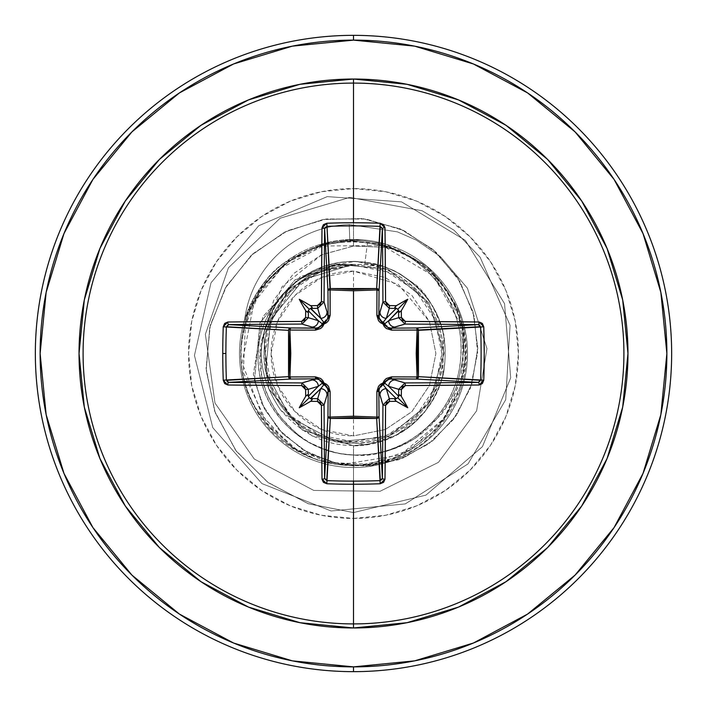 <?xml version="1.0" encoding="UTF-8"?>
<svg xmlns="http://www.w3.org/2000/svg" width="707" height="707" viewBox="0 0 707 707"><rect width="100%" height="100%" fill="white"/><g stroke="black" fill="none" stroke-linecap="round" stroke-linejoin="round"><path stroke-width="0.53" stroke-dasharray="3.54 2.65" d="M353.5 271.099L353.5 435.901L385.439 429.458L411.881 411.651L429.458 385.448L435.901 353.5L429.458 321.561L398.156 284.249L353.5 271.099A82.401 82.401 0 0 0 271.099 353.5A82.401 82.401 0 0 0 353.5 435.901L353.5 271.099L385.032 277.374L411.766 295.234L429.458 321.552L435.901 353.5L429.458 385.439L411.766 411.766L385.448 429.458L353.5 435.901L321.968 429.626L295.234 411.766L277.542 385.448L271.099 353.5L277.542 321.561L295.234 295.234L321.552 277.542L353.5 271.099M364.741 264.48C393.993 264.215 449.97 302.552 442.511 364.078C434.125 424.545 378.466 445.498 353.5 443.05C398.288 444.076 439.471 406.658 442.741 361.94C448.318 315.384 411.439 269.261 364.741 264.48L353.5 264.383L364.741 264.48L367.658 241.396L364.741 264.48M353.5 441.84A88.34 88.34 0 0 0 441.84 353.5A88.34 88.34 0 0 0 353.5 265.16A88.34 88.34 0 0 0 265.16 353.5A88.34 88.34 0 0 0 353.5 441.84L387.303 435.114L415.963 415.963L435.114 387.303L441.84 353.5L435.114 319.697L415.963 291.037L387.303 271.886L353.5 265.16L319.697 271.886L291.037 291.037L271.886 319.697L265.16 353.5L271.886 387.303L291.037 415.963L319.697 435.114L353.5 441.84M179.392 614.065L233.575 643.025L292.362 660.859L353.5 666.878A313.378 313.378 0 0 0 666.878 353.5A313.378 313.378 0 0 0 353.5 40.122L292.362 46.141L233.575 63.975L179.392 92.935M353.5 35.35A318.15 318.15 0 0 1 671.65 353.5A318.15 318.15 0 0 1 353.5 671.65A318.15 318.15 0 0 0 671.65 353.5A318.15 318.15 0 0 0 353.5 35.35A318.15 318.15 0 0 0 35.35 353.5A318.15 318.15 0 0 0 353.5 671.65A318.15 318.15 0 0 1 35.35 353.5A318.15 318.15 0 0 1 353.5 35.35M353.5 518.425L353.5 467.521A114.021 114.021 0 0 1 239.479 353.5A114.021 114.021 0 0 1 353.5 239.479L353.5 188.575A164.925 164.925 0 0 0 188.575 353.5A164.925 164.925 0 0 0 353.5 518.425A164.925 164.925 0 0 0 518.425 353.5A164.925 164.925 0 0 0 353.5 188.575L353.5 239.479A114.021 114.021 0 0 1 467.521 353.5A114.021 114.021 0 0 1 353.5 467.521A114.021 114.021 0 0 1 244.702 319.378A114.021 114.021 0 0 0 353.5 467.521A114.021 114.021 0 0 0 426.71 266.079L392.491 246.354L385.174 243.959L353.5 239.479L349.735 239.54L321.835 243.959L284.435 262.774C268.377 273.326 255.139 292.194 244.702 319.378L262.147 285.257L289.923 258.842L324.858 243.128L353.5 239.479A114.021 114.021 0 0 1 467.521 353.5A114.021 114.021 0 0 1 353.5 467.521A114.021 114.021 0 0 1 239.479 353.5A114.021 114.021 0 0 1 353.5 239.479L385.165 243.959L426.71 266.079A114.021 114.021 0 0 1 353.5 467.521L353.5 518.425L321.323 515.262L290.383 505.876L261.873 490.631L236.88 470.12L216.369 445.127L201.124 416.617L191.738 385.677L188.575 353.5L191.738 321.323L201.124 290.383L216.369 261.873L236.88 236.88L261.873 216.369L290.383 201.124L321.323 191.738L353.5 188.575L385.677 191.738L416.617 201.124L445.127 216.369L470.12 236.88L490.631 261.873L505.876 290.383L515.262 321.323L518.425 353.5L515.262 385.677L505.876 416.617L490.631 445.127L470.12 470.12L445.127 490.631L416.617 505.876L385.677 515.262L353.5 518.425M397.511 250.34L385.2 247.309L353.5 246.071L353.5 240.813L385.182 245.656L397.511 250.34C414.673 257.277 429.202 267.856 441.088 282.075L455.591 304.735C457.641 307.757 460.496 316.188 464.128 330.019C471.18 367.021 462.131 400.171 436.979 429.467L396.654 457.685L354.711 466.169L318.777 460.611L291.841 447.637L254.997 407.674C216.731 343.805 261.192 252.372 334.95 243.075C344.309 239.735 361.931 241.06 387.816 247.043L412.004 258.232C415 259.372 421.991 264.922 432.984 274.89L462.175 327.288L463.492 373.464L445.224 417.404L400.339 454.999L341.437 464.64L297.302 450.138L264.268 420.833L242.112 362.947L254.025 302.499L281.837 267.706L322.86 245.992L382.584 245.559L434.717 276.676L458.551 315.278L465.197 358.087L460.186 386.888L445.118 417.554C415.61 458.481 374.737 465.462 353.5 465.286C293.785 467.044 239.797 413.56 241.131 353.5C238.895 288.235 302.729 231.401 367.658 241.396C426.356 249.544 468.821 308.367 460.045 363.575C453.956 419.375 399.499 461.105 347.155 454.336C294.315 450.129 253.548 399.923 258.488 350.513C260.989 303.285 302.552 264.683 346.828 264.383C302.552 266.698 264.551 306.317 264.091 350.69C261.21 399.455 304.611 444.332 353.5 443.05C328.057 445.861 269.968 422.689 264.277 359.943C260.114 296.427 318.83 262.589 346.828 264.383L352.952 264.418L303.471 279.548L270.648 319.705L265.638 371.431L290.241 417.342L336.302 441.91L388.364 436.767L428.893 403.503L444.164 353.226L428.91 302.817L388.152 269.296L335.525 264.029L288.73 288.933L263.587 335.728L268.669 388.709L302.393 430.05L353.5 445.746C365.766 446.329 423.679 442.025 443.342 374.41C450.942 328.428 434.522 293.856 394.099 270.675C351.626 253.071 314.544 260.918 282.835 294.209C254.962 332.334 254.237 370.972 280.67 410.113L312.308 436.033L365.819 444.915L396.795 434.955L424.624 412.243L442.617 377.299L443.793 334.658C439.233 313.758 428.787 296.401 412.473 282.57L399.773 273.715L385.748 267.131C380.03 264.347 369.902 262.43 355.365 261.396L323.868 266.353L296.472 281.342L276.022 304.081L264.321 331.618L260.406 353.102L261.617 374.887C262.765 386.004 268.457 399.34 278.682 414.912C294.139 432.277 305.097 441.769 311.566 443.386C326.731 450.88 340.712 454.76 353.5 455.025C371.855 457.129 392.685 451.384 415.99 437.801L440.178 415.557C444.738 410.829 450.156 401.302 456.439 386.976C464.596 358.847 465.922 337.204 460.425 322.03L455.361 306.387L447.911 291.54L426.71 266.079C471.799 312.008 467.407 349.099 455.988 388.125C434.964 433.126 400.798 455.423 353.5 455.025C289.684 453.496 245.108 385.607 264.321 331.618L281.952 286.821L321.738 254.706L353.5 246.071L321.181 254.953L293.564 273.609L273.786 300.148L264.321 331.618C269.747 303.807 300.068 261.219 355.365 261.396L385.748 267.131L399.773 273.715L412.473 282.57C424.836 290.188 435.273 307.554 443.793 334.658C450.341 380.781 433.152 414.965 392.226 437.218C348.763 454 311.584 444.968 280.67 410.113C254.529 371.555 254.944 333.297 281.925 295.323C313.581 261.148 350.955 252.929 394.038 270.648C434.469 293.785 450.907 328.34 443.36 374.303C429.944 418.915 399.985 442.723 353.5 445.746L353.5 512.575L308.005 503.649L267.626 482.183L235.687 450.368L214.681 411.2L206.082 368.241L210.288 325.282L226.549 285.99L253.133 253.619L287.449 230.729L326.316 218.993L366.288 219.064L403.891 230.57L435.998 252.16L460.027 281.66L474.194 316.285L477.614 352.899L470.358 388.293L453.426 419.481L428.601 443.943L398.297 459.824L365.316 466.072L332.573 462.511L302.879 449.829L278.646 429.449L261.758 403.432L253.362 374.242L262.739 316.807L300.837 276.216L352.634 264.347L300.837 276.216L262.739 316.807L253.362 374.242L261.758 403.432L278.646 429.449L302.879 449.829L332.573 462.511L365.316 466.072L398.297 459.824L428.601 443.943L453.426 419.481L470.358 388.293L477.614 352.899L474.194 316.285L460.027 281.66L435.998 252.16L403.891 230.57L366.288 219.064L326.316 218.993L287.449 230.729L253.133 253.619L226.549 285.99L210.288 325.282L206.082 368.241L214.681 411.2L235.687 450.368L267.626 482.183L308.005 503.649L353.5 512.575L308.367 503.773L268.236 482.634L236.359 451.26L215.175 412.579L206.188 370.044L209.785 327.359L225.312 288.103L251.109 255.492L284.7 232.064L323.019 219.515L362.7 218.578L400.365 228.953L432.896 249.421L457.729 277.931L473.01 311.822L477.782 348.056L471.993 383.512L456.492 415.212L432.931 440.629L403.564 457.844L371.095 465.692L338.37 463.872L308.164 452.878L282.924 434.01L264.577 409.15L254.423 380.649L259.982 322.905L295.005 279.831L345.661 264.109L295.005 279.831L259.982 322.905L254.423 380.649L264.577 409.15L282.924 434.01L308.164 452.878L338.37 463.872L371.095 465.692L403.564 457.844L432.931 440.629L456.492 415.212L471.993 383.512L477.782 348.056L473.01 311.822L457.729 277.931L432.896 249.421L400.365 228.953L362.7 218.578L323.019 219.515L284.7 232.064L251.109 255.492L225.312 288.103L209.785 327.359L206.188 370.044L215.175 412.579L236.359 451.26L268.236 482.634L308.367 503.773L353.5 512.575L353.5 465.286C285.575 467.813 227.884 398.227 243.217 331.565C252.885 275.191 310.762 233.071 367.658 241.396C422.503 249.173 463.995 301.138 460.884 353.5C460.01 407.205 414.09 452.878 363.469 454.672C312.759 458.728 265.655 419.613 259.398 372.218C249.271 317.319 295.102 264.188 346.828 264.383L352.952 264.418L303.471 279.548L270.648 319.705L265.638 371.431L290.241 417.342L336.302 441.91L388.364 436.767L428.893 403.503L444.164 353.226L428.91 302.817L388.152 269.296L335.525 264.029L288.73 288.933L263.587 335.728L268.669 388.717L302.393 430.05L353.5 445.746L353.5 512.575L425.888 495.147L482.421 446.683L510.71 377.803L504.542 303.603L465.294 240.327L401.541 201.857L327.27 196.608L258.735 225.727L210.978 282.853L194.434 355.453L212.754 427.629L261.899 483.561L331.123 510.993L405.252 503.923L468.034 463.889L505.726 399.676L510.065 325.344L480.097 257.18L454.035 230.226L422.106 210.73L349.665 197.403L280.131 218.233L228.476 267.723L205.375 334.305L214.99 403.061L254.264 459.02L313.784 490.446L380.03 491.303L438.446 462.351L476.633 410.811L486.964 348.586L467.424 288.217L440.426 256.606L416.273 240.106L397.361 231.843L349.24 224.526L349.735 239.54L349.24 224.526L397.361 231.843L416.273 240.106L440.426 256.606L467.424 288.217L486.964 348.586L476.633 410.811L438.446 462.351L380.03 491.303L313.784 490.446L254.264 459.02L214.99 403.061L205.375 334.305L228.476 267.723L280.131 218.233L349.665 197.403L422.106 210.73L454.035 230.226L480.097 257.18L510.065 325.344L505.726 399.676L468.034 463.889L405.252 503.923L331.123 510.993L261.899 483.561L212.754 427.629L194.434 355.453L210.978 282.853L258.735 225.727L327.27 196.608L401.541 201.857L465.294 240.327L504.542 303.603L510.71 377.803L482.421 446.683L425.888 495.147L353.5 512.575L425.888 495.147L482.421 446.683L510.71 377.803L504.542 303.603L465.294 240.327L401.541 201.857L327.27 196.608L258.735 225.727L210.978 282.853L194.434 355.453L212.754 427.629L261.899 483.561L331.123 510.993L405.252 503.923L468.034 463.889L505.726 399.676L510.065 325.344L480.097 257.18L454.035 230.226L422.106 210.73L349.665 197.403L280.131 218.233L228.476 267.723L205.375 334.305L214.99 403.061L254.264 459.02L313.784 490.446L380.03 491.303L438.446 462.351L476.633 410.811L486.964 348.586L467.424 288.217L440.426 256.606L416.273 240.106L397.361 231.843L349.24 224.526L397.361 231.843L416.273 240.106L440.426 256.606L467.424 288.217L486.964 348.586L476.633 410.811L438.446 462.351L380.03 491.303L313.784 490.446L254.264 459.02L214.99 403.061L205.375 334.305L228.476 267.723L280.131 218.233L349.665 197.403L422.106 210.73L454.035 230.226L480.097 257.18L510.065 325.344L505.726 399.676L468.034 463.889L405.252 503.923L331.123 510.993L261.899 483.561L212.754 427.629L194.434 355.453L210.978 282.853L258.735 225.727L327.27 196.608L401.541 201.857L465.294 240.327L504.542 303.603L510.71 377.803L482.421 446.683L425.888 495.147L353.5 512.575L353.5 465.286C428.089 468.246 486.805 384.502 458.596 315.375C435.936 244.242 337.186 217.615 281.837 267.706L259.398 293.158L245.302 325.388L243.341 372.509L268.368 425.95L294.333 448.344L328.835 462.528L369.098 464.19L409.998 449.961L444.226 418.809L463.492 373.464C469.351 335.648 459.179 302.79 432.984 274.89L423.007 265.947L412.004 258.232L400.277 251.931L387.816 247.043C370.539 241.485 352.917 240.168 334.95 243.075C261.192 252.372 216.731 343.805 254.997 407.674C287.988 474.07 388.77 486.469 436.979 429.467L460.787 388.868L464.128 330.019C461.273 318.76 459.161 311.964 457.791 309.639L441.088 282.075C429.529 268.077 415.009 257.498 397.511 250.34L385.182 245.656L353.5 240.813L353.5 246.071L385.2 247.3L397.511 250.34M244.587 320.289A109.064 109.064 0 0 1 349.24 224.526L349.779 240.866L325.282 244.348L290.188 259.929L262.235 286.229L244.587 320.289C250.879 303.895 256.075 293.476 260.185 289.039L284.514 263.958L321.818 245.294L349.779 240.866L353.5 240.813L349.779 240.866L349.24 224.526A109.064 109.064 0 0 0 244.702 319.378A109.064 109.064 0 0 1 349.24 224.526A109.064 109.064 0 0 0 244.587 320.289L244.702 319.378M353.5 264.383L352.952 264.418L353.5 264.383M131.909 131.909L92.997 179.313M92.935 179.392L63.975 233.575L46.141 292.362L40.122 353.5L46.141 414.638L63.975 473.425L92.935 527.608M131.909 575.091L179.313 614.003M614.065 527.608L643.025 473.425L660.859 414.638L666.878 353.5L660.859 292.362L643.025 233.575L614.065 179.392L575.091 131.909L527.608 92.935L473.425 63.975L414.638 46.141L353.5 40.122A313.378 313.378 0 0 0 40.122 353.5A313.378 313.378 0 0 0 353.5 666.878L414.638 660.859L473.425 643.025L527.608 614.065M575.091 575.091L614.003 527.687M226.373 326.996L227.124 325.326L228.741 324.628M227.133 381.674L226.373 380.004M326.996 480.627L325.326 479.876L324.628 478.259M381.674 479.867L380.004 480.627M480.627 380.004L479.876 381.674L478.259 382.372M479.867 325.326L480.627 326.996M380.004 226.373L381.674 227.124L382.372 228.741M325.326 227.133L326.996 226.373M328.039 389.46L323.93 384.696M383.053 384.705L378.881 389.911M322.295 383.053L317.09 378.881M389.46 378.961L384.696 383.07M416.299 327.951L417.74 328.587M317.54 328.039L322.304 323.93M384.705 323.947L389.911 328.119M323.947 322.295L328.119 317.09M378.961 317.54L383.07 322.304"/><path stroke-width="1.06" d="M324.628 478.286L324.628 478.259A314.871 8.245 -90 0 1 324.062 405.005L321.438 405.394L324.062 405.005L317.699 398.668L317.434 401.399L317.699 398.668L324.062 405.005L327.049 395.027L324.062 405.005A314.871 8.245 90 0 0 324.628 478.259L327.951 416.299L328.172 390.874L327.049 395.027A6.363 6.336 -163.3 0 0 320.686 388.691L317.699 398.668A315.11 27.467 180 0 1 310.788 398.589L309.233 397.767L308.411 396.212L318.309 386.314L308.332 389.301A315.11 27.467 90 0 0 308.411 396.212L318.309 386.314L322.33 383.159A2.386 2.368 -135 0 0 323.841 384.67L320.686 388.691L310.788 398.589A315.11 27.467 0 0 0 317.699 398.668L320.686 388.691L310.391 398.545L312.229 399.57L310.62 401.329A317.487 27.67 0 0 0 317.434 401.399L321.438 405.394A317.249 8.307 90 0 0 322.003 479.205L326.802 483.747A318 139.403 -0 0 0 353.5 484.242L353.5 481.113A315.622 138.36 180 0 1 326.996 480.627L326.802 483.747L323.426 482.351L322.003 479.205L321.438 405.394L320.253 402.583L317.434 401.399A317.487 27.67 180 0 1 310.62 401.329A234.203 165.491 138 0 1 299.255 407.745A234.203 165.491 -48 0 1 305.671 396.38A317.487 27.67 -90 0 1 305.601 389.566L304.417 386.747L301.606 385.562L227.795 384.997L224.658 383.574L223.253 380.198A318 139.403 -90 0 1 222.758 353.5L225.887 353.5A315.622 138.36 -90 0 1 226.373 326.996L223.253 326.802A318 139.403 90 0 0 222.758 353.5A318 139.403 -90 0 1 223.253 326.802L224.649 323.426L227.795 322.003L301.606 321.438L304.417 320.253L305.601 317.434A317.487 27.67 -90 0 1 305.671 310.62A234.203 165.491 -132 0 1 299.255 299.255A234.203 165.491 42 0 1 310.62 305.671A317.487 27.67 0 0 1 317.434 305.601L320.253 304.417L321.438 301.606L322.003 227.795L323.426 224.658L326.802 223.253A318 139.403 -0 0 1 353.5 222.758A318 139.403 -0 0 1 380.198 223.253L383.574 224.649L384.997 227.795L385.562 301.606L386.747 304.417L389.566 305.601A317.487 27.67 -0 0 1 396.38 305.671A234.203 165.491 -42 0 1 407.745 299.255A234.203 165.491 132 0 1 401.329 310.62A317.487 27.67 90 0 1 401.399 317.434L402.583 320.253L405.394 321.438L479.205 322.003L482.342 323.426L483.747 326.802L484.242 353.5L483.747 380.198L482.351 383.574L479.205 384.997L405.394 385.562L402.583 386.747L401.399 389.566A317.487 27.67 90 0 1 401.329 396.38A234.203 165.491 48 0 1 407.745 407.745A234.203 165.491 -138 0 1 396.38 401.329A317.487 27.67 180 0 1 389.566 401.399L386.747 402.583L385.562 405.394L384.997 479.205L383.574 482.342L380.198 483.747A318 139.403 180 0 1 353.5 484.242L353.5 623.91A270.41 270.41 0 0 0 623.91 353.5A270.41 270.41 0 0 0 353.5 83.09L353.5 222.758L353.5 83.09A270.41 270.41 0 0 0 83.09 353.5A270.41 270.41 0 0 0 353.5 623.91L353.5 627.966A274.466 274.466 0 0 1 79.034 353.5A274.466 274.466 0 0 1 353.5 79.034L353.5 83.09L353.5 79.034L299.954 84.31L248.466 99.926L201.018 125.289L159.42 159.42L125.289 201.018L99.926 248.466L84.31 299.954L79.034 353.5L84.31 407.046L99.926 458.534L125.289 505.982L159.42 547.58L201.018 581.711L248.466 607.074L299.954 622.69L353.5 627.966L407.046 622.69L458.534 607.074L505.982 581.711L547.58 547.58L581.711 505.982L607.074 458.534L622.69 407.046L627.966 353.5L622.69 299.954L607.074 248.466L581.711 201.018L547.58 159.42L505.982 125.289L458.534 99.926L407.046 84.31L353.5 79.034A274.466 274.466 0 0 1 627.966 353.5A274.466 274.466 0 0 1 353.5 627.966L353.5 623.91A270.41 270.41 0 0 0 623.91 353.5A270.41 270.41 0 0 0 353.5 83.09A270.41 270.41 0 0 0 83.09 353.5A270.41 270.41 0 0 0 353.5 623.91L353.5 484.242A318 139.403 180 0 1 326.802 483.747L326.996 480.627A315.622 138.36 -0 0 0 353.5 481.113A315.622 138.36 -0 0 0 380.004 480.627L376.663 418.447L353.5 417.554L330.337 418.447L326.731 480.592M382.372 228.715L379.049 290.701L376.946 289.932L376.866 288.562L378.413 289.26L379.049 290.701L378.828 316.126L382.938 301.995A314.871 8.245 -90 0 0 382.372 228.741L379.049 290.701A2.386 2.148 3.1 0 0 376.663 288.553L380.004 226.373A315.622 138.36 180 0 0 326.996 226.373L330.054 289.932L330.337 288.553L353.5 289.446L376.663 288.553L380.269 226.408M480.583 326.661L417.068 330.054L418.447 330.337L417.554 353.5L418.447 376.663L480.627 380.004A315.622 138.36 -90 0 0 480.627 326.996L418.447 330.337A2.386 2.148 86.9 0 0 416.299 327.951L478.259 324.628A314.871 8.245 180 0 0 405.005 324.062L390.874 328.172L416.299 327.951L478.259 324.628L479.867 325.326M478.286 382.372L416.299 379.049L417.068 376.946L418.438 376.866L417.74 378.413L416.299 379.049L390.874 378.828L405.005 382.938A314.871 8.245 0 0 0 478.259 382.372L416.299 379.049A2.386 2.148 93.1 0 0 418.447 376.663L480.592 380.269M380.339 480.583L376.663 418.447L330.337 418.447L330.054 417.068L330.337 418.447L328.658 417.81L327.951 416.299A2.386 2.148 -176.9 0 0 330.337 418.447L326.996 480.627L324.628 478.259A2.386 0.946 179.4 0 1 322.003 479.205A2.386 0.946 -0.6 0 0 324.628 478.259L327.951 416.299A2.386 0.778 -179.5 0 0 330.054 417.068L353.5 416.22L330.054 417.068L330.134 391.563L328.499 386.322L326.519 384.281L324.009 382.991L322.71 380.463L320.669 378.492L315.437 376.866L289.932 376.946L290.78 353.509L289.932 330.054L315.437 330.134L320.678 328.499L322.719 326.519L324.009 324.009L326.537 322.71L328.508 320.669L330.134 315.437L330.054 289.932L353.5 290.78L353.5 416.22L353.5 290.78L376.946 289.932L376.866 315.437L378.501 320.678L380.481 322.719L382.991 324.009L384.29 326.537L386.331 328.508L391.563 330.134L417.068 330.054L416.22 353.491L417.068 376.946L391.563 376.866L386.322 378.501L384.281 380.481L382.991 382.991L380.463 384.29L378.492 386.331L376.866 391.563L376.946 417.068L353.5 416.22L376.946 417.068L376.663 418.447A2.386 2.148 176.9 0 0 379.049 416.299L382.372 478.259A314.871 8.245 -90 0 0 382.938 405.005L378.828 390.874L379.049 416.299L382.372 478.259L381.674 479.867M179.392 92.935L131.909 131.909L179.392 92.935L233.575 63.975L292.362 46.141L353.5 40.122A313.378 313.378 0 0 1 666.878 353.5A313.378 313.378 0 0 1 353.5 666.878L353.5 671.65A318.15 318.15 0 0 0 671.65 353.5A318.15 318.15 0 0 0 353.5 35.35L353.5 40.122L353.5 35.35A318.15 318.15 0 0 1 671.65 353.5A318.15 318.15 0 0 1 353.5 671.65A318.15 318.15 0 0 1 35.35 353.5A318.15 318.15 0 0 1 353.5 35.35A318.15 318.15 0 0 0 35.35 353.5A318.15 318.15 0 0 0 353.5 671.65L353.5 666.878A313.378 313.378 0 0 1 40.122 353.5A313.378 313.378 0 0 1 353.5 40.122L414.638 46.141L473.425 63.975L527.608 92.935L575.091 131.909L614.065 179.392L643.025 233.575L660.859 292.362L666.878 353.5L660.859 414.638L643.025 473.425L614.065 527.608L575.091 575.091L527.608 614.065L575.091 575.091M228.715 324.628L228.741 324.628A314.871 8.245 0 0 1 301.995 324.062L308.332 317.699L301.995 324.062L311.973 327.049L301.995 324.062A314.871 8.245 180 0 0 228.741 324.628L290.701 327.951L316.126 328.172L311.973 327.049A6.363 6.336 -73.3 0 0 318.309 320.686L308.332 317.699A315.11 27.467 -90 0 1 308.411 310.788L307.43 312.229L305.671 310.62A234.203 165.491 -132 0 1 299.255 299.255A234.203 165.491 42 0 1 310.62 305.671L312.229 307.43L310.391 308.455L320.686 318.309L317.699 308.332A315.11 27.467 180 0 0 310.788 308.411L320.686 318.309L323.841 322.33A2.386 2.368 -45 0 0 322.33 323.841L318.309 320.686L308.411 310.788A315.11 27.467 90 0 0 308.332 317.699L318.309 320.686L308.411 310.788L309.233 309.233L310.788 308.411A315.11 27.467 0 0 1 317.699 308.332L320.686 318.309A6.363 6.336 -16.7 0 0 327.049 311.973L328.172 316.126L327.951 290.701L324.628 228.741A314.871 8.245 90 0 0 324.062 301.995L327.049 311.973L324.062 301.995L317.699 308.332L317.434 305.601A317.487 27.67 180 0 0 310.62 305.671L312.229 307.43L309.233 309.233L307.43 312.229L305.671 310.62A317.487 27.67 90 0 0 305.601 317.434L301.606 321.438A317.249 8.307 180 0 0 227.795 322.003L223.253 326.802L226.373 326.996A315.622 138.36 90 0 0 225.887 353.5A315.622 138.36 90 0 0 226.373 380.004L288.553 376.663L289.446 353.5L288.553 330.337L226.408 326.731M326.661 226.417L326.996 226.373A315.622 138.36 -0 0 1 380.004 226.373L382.372 228.741A314.871 8.245 90 0 1 382.938 301.995L389.301 308.332L382.938 301.995L379.951 311.973A6.363 6.336 16.7 0 0 386.314 318.309L389.301 308.332A315.11 27.467 -0 0 1 396.212 308.411L394.771 307.43L396.38 305.671A234.203 165.491 -42 0 1 407.745 299.255A234.203 165.491 132 0 1 401.329 310.62L399.57 312.229L398.545 310.391L388.691 320.686L398.668 317.699A315.11 27.467 -90 0 0 398.589 310.788L388.691 320.686L384.67 323.841A2.386 2.368 45 0 0 383.159 322.33L386.314 318.309L396.212 308.411A315.11 27.467 180 0 0 389.301 308.332L386.314 318.309L396.212 308.411L397.767 309.233L398.589 310.788A315.11 27.467 90 0 1 398.668 317.699L388.691 320.686A6.363 6.336 73.3 0 0 395.027 327.049L405.005 324.062L398.668 317.699L401.399 317.434A317.487 27.67 -90 0 0 401.329 310.62L399.57 312.229L397.767 309.233L394.771 307.43L396.38 305.671A317.487 27.67 180 0 0 389.566 305.601L385.562 301.606A317.249 8.307 -90 0 0 384.997 227.795L380.198 223.253A318 139.403 180 0 0 353.5 222.758A318 139.403 180 0 0 326.802 223.253L322.003 227.795A317.249 8.307 90 0 0 321.438 301.606L317.434 305.601L317.699 308.332L324.062 301.995L321.438 301.606L324.062 301.995A314.871 8.245 -90 0 1 324.628 228.741L325.326 227.133M396.247 398.624L386.314 388.691L389.301 398.668A315.11 27.467 0 0 0 396.212 398.589L386.314 388.691L383.159 384.67A2.386 2.368 135 0 0 384.67 383.159L388.691 386.314L398.589 396.212A315.11 27.467 -90 0 0 398.668 389.301L388.691 386.314L398.589 396.212L397.767 397.767L396.212 398.589A315.11 27.467 180 0 1 389.301 398.668L386.314 388.691A6.363 6.336 163.3 0 0 379.951 395.027L382.938 405.005L389.301 398.668L382.938 405.005A314.871 8.245 90 0 1 382.372 478.259L380.004 480.627A315.622 138.36 180 0 1 353.5 481.113L353.5 484.242A318 139.403 -0 0 0 380.198 483.747L380.004 480.627L380.198 483.747L384.997 479.205A2.386 0.946 -179.4 0 1 382.372 478.259A2.386 0.946 0.6 0 0 384.997 479.205A317.249 8.307 -90 0 0 385.562 405.394L382.938 405.005L385.562 405.394L389.566 401.399L389.301 398.668L389.566 401.399A317.487 27.67 0 0 0 396.38 401.329L394.771 399.57L397.767 397.767L407.745 407.745A234.203 165.491 -138 0 1 396.38 401.329L394.771 399.57L396.247 398.624M92.997 179.313L131.909 131.909M92.935 527.608L131.909 575.091L92.935 527.608L63.975 473.425L46.141 414.638L40.122 353.5L46.141 292.362L63.975 233.575L92.935 179.392M179.313 614.003L131.909 575.091M527.608 614.065L473.425 643.025L414.638 660.859L353.5 666.878L292.362 660.859L233.575 643.025L179.392 614.065M226.417 380.339L288.553 376.663A2.386 2.148 -93.1 0 0 290.701 379.049L228.741 382.372A314.871 8.245 -0 0 0 301.995 382.938L316.126 378.828L290.701 379.049L228.741 382.372L227.133 381.674M317.09 378.881L311.973 379.951A6.363 6.336 73.3 0 1 318.309 386.314A6.363 6.336 -106.7 0 0 311.973 379.951L301.995 382.938L308.332 389.301L318.309 386.314L322.33 383.159L319.882 379.906L316.126 378.828L290.701 379.049L289.19 378.342L288.553 376.663L288.553 330.337L289.19 328.658L290.701 327.951A2.386 2.148 -86.9 0 0 288.553 330.337L226.373 326.996L228.741 324.628L290.701 327.951L289.932 330.054L289.932 376.946L315.437 376.866L324.009 382.991L330.134 391.563L330.054 417.068A2.386 0.778 0.5 0 1 327.951 416.299L328.172 390.874L327.102 387.118L323.841 384.67L320.686 388.691A6.363 6.336 16.7 0 1 327.049 395.027L328.172 390.874A2.386 0.707 -179.5 0 0 330.134 391.563A2.386 0.707 0.5 0 1 328.172 390.874L328.039 389.46M328.119 317.09L327.049 311.973A6.363 6.336 163.3 0 1 320.686 318.309L323.841 322.33L327.094 319.882L328.172 316.126L327.951 290.701A2.386 0.778 179.5 0 1 330.054 289.932L330.337 288.553A2.386 2.148 -3.1 0 0 327.951 290.701L324.628 228.741A2.386 0.946 -179.4 0 0 322.003 227.795A2.386 0.946 0.6 0 1 324.628 228.741L326.996 226.373L330.337 288.553L376.663 288.553L376.946 289.932A2.386 0.778 -179.5 0 1 379.049 290.701L378.828 316.126L379.898 319.882L383.159 322.33L386.314 318.309A6.363 6.336 -163.3 0 1 379.951 311.973L378.961 317.54M322.304 323.93L324.009 324.009L315.437 330.134A2.386 0.707 90.5 0 1 316.126 328.172L319.882 327.102L322.33 323.841L318.309 320.686A6.363 6.336 106.7 0 1 311.973 327.049L316.126 328.172A2.386 0.707 -89.5 0 0 315.437 330.134L289.932 330.054A2.386 0.778 90.5 0 1 290.701 327.951L317.54 328.039M378.881 389.911L379.951 395.027A6.363 6.336 -16.7 0 1 386.314 388.691L383.159 384.67L379.906 387.118L378.828 390.874L379.049 416.299L378.342 417.81L376.663 418.447L376.946 417.068A2.386 0.778 179.5 0 0 379.049 416.299A2.386 0.778 -0.5 0 1 376.946 417.068L376.866 391.563A2.386 0.707 179.5 0 0 378.828 390.874A2.386 0.707 -0.5 0 1 376.866 391.563L382.991 382.991L383.053 384.705M388.691 386.314L398.668 389.301L405.005 382.938L395.027 379.951A6.363 6.336 106.7 0 0 388.691 386.314A6.363 6.336 -73.3 0 1 395.027 379.951L390.874 378.828L387.118 379.898L384.67 383.159L388.691 386.314M384.696 383.07L382.991 382.991L384.67 383.159A2.386 2.368 -45 0 1 383.159 384.67L382.991 382.991L391.563 376.866L417.068 376.946L417.068 330.054L391.563 330.134A2.386 0.707 89.5 0 0 390.874 328.172L395.027 327.049A6.363 6.336 -106.7 0 1 388.691 320.686L384.67 323.841L387.118 327.094L390.874 328.172L416.299 327.951A2.386 0.778 -90.5 0 1 417.068 330.054L418.447 330.337L418.447 376.663A2.386 2.148 -86.9 0 1 418.438 376.866L417.068 376.946A2.386 0.778 -89.5 0 1 416.299 379.049L389.46 378.961M323.93 384.696L324.009 382.991L323.841 384.67L322.33 383.159L324.009 382.991L322.295 383.053M316.126 378.828A2.386 0.707 89.5 0 1 315.437 376.866A2.386 0.707 -90.5 0 0 316.126 378.828M290.701 379.049A2.386 0.778 89.5 0 1 289.932 376.946L290.701 379.049M391.563 376.866A2.386 0.707 -89.5 0 1 390.874 378.828A2.386 0.707 90.5 0 0 391.563 376.866M288.553 376.663L289.932 376.946L288.553 376.663M417.068 376.946L418.447 376.663L417.068 376.946M417.74 328.587L418.438 330.134L417.068 330.054A2.386 0.778 89.5 0 0 416.299 327.951M389.911 328.119L390.874 328.172A2.386 0.707 -90.5 0 1 391.563 330.134L382.991 324.009L376.866 315.437L376.946 289.932L353.5 290.78L330.054 289.932A2.386 0.778 -0.5 0 0 327.951 290.701L328.587 289.26L330.134 288.562L330.134 315.437A2.386 0.707 -0.5 0 0 328.172 316.126A2.386 0.707 179.5 0 1 330.134 315.437L324.009 324.009L323.841 322.33L324.009 324.009L322.33 323.841L323.947 322.295M383.07 322.304L382.991 324.009L383.159 322.33A2.386 2.368 -135 0 1 384.67 323.841L382.991 324.009L384.705 323.947M376.866 315.437A2.386 0.707 -179.5 0 1 378.828 316.126A2.386 0.707 0.5 0 0 376.866 315.437M376.946 289.932L376.663 288.553A2.386 2.148 -176.9 0 1 376.866 288.562L376.946 289.932M308.332 389.301L301.995 382.938L301.606 385.562L305.601 389.566L308.332 389.301L305.601 389.566A317.487 27.67 90 0 0 305.671 396.38L307.43 394.771L308.411 396.212A315.11 27.467 -90 0 1 308.332 389.301M301.606 385.562L301.995 382.938A314.871 8.245 180 0 1 228.741 382.372A2.386 0.946 90.6 0 0 227.795 384.997A317.249 8.307 -0 0 0 301.606 385.562M223.253 380.198L227.795 384.997A2.386 0.946 -89.4 0 1 228.741 382.372L226.373 380.004L223.253 380.198L226.373 380.004A315.622 138.36 -90 0 1 225.887 353.5L222.758 353.5A318 139.403 90 0 0 223.253 380.198M228.741 324.628A2.386 0.946 -90.6 0 1 227.795 322.003A2.386 0.946 89.4 0 0 228.741 324.628M301.995 324.062L301.606 321.438L301.995 324.062M308.332 317.699L305.601 317.434L308.332 317.699M326.996 226.373L326.802 223.253L326.996 226.373M398.545 396.609L399.57 394.771L401.329 396.38A317.487 27.67 -90 0 0 401.399 389.566L398.668 389.301A315.11 27.467 90 0 1 398.589 396.212L399.57 394.771L401.329 396.38A234.203 165.491 48 0 1 407.745 407.745L397.767 397.767L398.545 396.609M380.004 226.373L380.198 223.253L380.004 226.373M382.372 228.741A2.386 0.946 -0.6 0 1 384.997 227.795A2.386 0.946 179.4 0 0 382.372 228.741M405.005 382.938L398.668 389.301L401.399 389.566L405.394 385.562L405.005 382.938L405.394 385.562A317.249 8.307 0 0 0 479.205 384.997A2.386 0.946 -90.6 0 0 478.259 382.372A314.871 8.245 180 0 1 405.005 382.938M382.938 301.995L385.562 301.606L382.938 301.995M389.301 308.332L389.566 305.601L389.301 308.332M479.205 384.997L483.747 380.198L480.627 380.004L478.259 382.372A2.386 0.946 89.4 0 1 479.205 384.997M480.627 380.004L483.747 380.198A318 139.403 -90 0 0 483.747 326.802L480.627 326.996A315.622 138.36 90 0 1 480.627 380.004M483.747 326.802L479.205 322.003A2.386 0.946 90.6 0 1 478.259 324.628L480.627 326.996L483.747 326.802M478.259 324.628A2.386 0.946 -89.4 0 0 479.205 322.003A317.249 8.307 180 0 0 405.394 321.438L405.005 324.062A314.871 8.245 -0 0 1 478.259 324.628M398.668 317.699L405.005 324.062L405.394 321.438L401.399 317.434L398.668 317.699M299.255 407.745A234.203 165.491 -48 0 1 305.671 396.38L307.43 394.771L309.233 397.767L299.255 407.745L309.233 397.767L312.229 399.57L310.62 401.329A234.203 165.491 138 0 1 299.255 407.745M407.745 299.255L397.767 309.233L407.745 299.255M299.255 299.255L309.233 309.233L299.255 299.255"/></g></svg>
